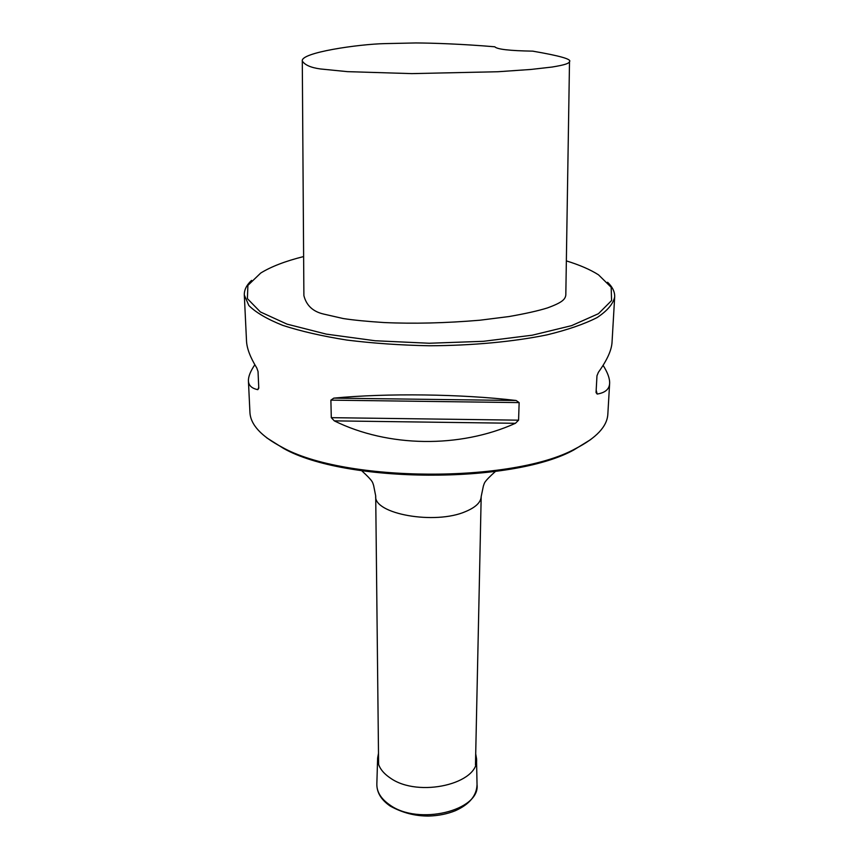 <?xml version="1.0" encoding="UTF-8"?>
<svg xmlns="http://www.w3.org/2000/svg" width="859" height="859" viewBox="0 0 859 859"><rect width="100%" height="100%" fill="white"/><g stroke="black" fill="none" stroke-linecap="round" stroke-linejoin="round"><path stroke-width="1.29" d="M303.624 256.562C285.403 261.125 271.1 266.623 260.696 273.065L247.907 285.381L247.381 298.642L260.374 311.935L287.099 324.154L326.323 334.13L375.158 340.755L429.242 343.246L483.359 341.313L532.258 335.203L571.579 325.647L598.433 313.707L611.576 300.553L611.178 287.282L598.519 274.837C590.38 269.64 579.664 264.991 566.349 260.889M302.293 61.032L303.893 295.625C306.384 305.471 312.966 311.624 323.65 314.072L343.289 318.549C353.414 320.106 366.976 321.438 383.973 322.544C413.651 323.886 445.606 323.113 479.827 320.224L508.947 316.563C525.418 313.675 538.228 310.808 547.366 307.952C562.452 302.465 565.147 299.351 565.813 295.131L569.506 61.612C568.98 63.383 565.576 64.822 552.144 67.034L531.034 69.439L497.952 71.737L411.794 73.616L347.476 71.651L320.547 68.978C310.937 67.678 304.848 65.026 302.293 61.032C300.285 52.528 358.955 44.163 384.725 43.616L415.842 42.95C432.281 43.036 461.68 43.981 494.848 46.794L494.848 46.848C497.178 49.328 509.795 50.756 532.687 51.143C559.692 55.771 571.965 59.26 569.506 61.612M254.844 364.731C250.42 371.238 248.283 376.629 248.423 380.891L249.926 412.288C250.474 424.614 261.179 436.254 282.031 447.195C344.137 482.447 512.898 483.327 575.369 448.731C596.339 438.004 607.163 426.483 607.839 414.167L609.632 383.404C609.847 378.572 607.667 372.559 603.104 365.343M607.581 282.257C612.542 286.992 614.904 291.888 614.679 296.967C613.133 303.989 607.259 310.861 597.08 317.583C584.378 324.058 567.702 329.824 547.033 334.86C513.596 341.721 472.407 345.597 429.232 345.769C400.455 345.2 372.978 343.299 346.8 340.057C322.093 336.116 300.747 331.22 282.794 325.378C267.181 319.151 255.875 312.536 248.852 305.525L244.31 295.024C244.139 289.945 246.554 285.07 251.558 280.388M248.423 380.891C248.616 385.476 251.741 388.397 257.797 389.664L258.784 388.204L258.033 371.485L256.809 368.028C250.28 357.408 246.844 348.389 246.512 340.948L244.31 295.024M330.887 400.144L331.295 417.667L334.312 420.867C387.967 447.399 459.769 448.43 515.443 423.294L518.578 420.169L519.147 402.603L516.152 400.498C461.1 393.98 387.055 393.035 333.797 398.125L330.887 400.144L519.147 402.603M614.679 296.967L612.038 342.236C611.597 350.236 607.034 360.275 598.369 372.334L596.973 375.78L596.049 392.563L597.177 394.056C605.176 392.756 609.332 389.213 609.632 383.404M590.852 439.464L573.769 449.976C511.867 484.251 345.146 483.381 283.61 448.452L266.634 437.768M475.703 753.837L476.52 758.583C479.859 783.601 418.516 798.183 390.405 778.104C381.74 772.284 377.477 765.605 377.627 758.067L378.486 753.332M475.467 764.982L481.19 496.534C480.9 502.3 475.746 507.293 465.728 511.502C435.094 525.117 373.246 513.94 375.705 495.987L378.615 764.478M597.177 394.056L596.178 390.169M333.797 398.125L516.152 400.498M334.312 420.867L515.443 423.294M331.295 417.667L518.578 420.169M258.742 387.345L257.797 389.664M476.52 758.873L477.035 784.535C480.449 810.638 418.258 825.875 389.771 804.915C380.988 798.838 376.682 791.869 376.843 784.009L377.616 758.347M361.746 470.764C373.858 481.899 372.366 482.253 373.622 485.442L375.705 495.987M495.407 471.462C483.188 482.479 484.669 482.844 483.381 486.011L481.19 496.534M573.769 449.976L575.369 448.731M283.61 448.452L282.031 447.195M477.035 784.535C476.734 795.595 469.508 804.325 455.367 810.713C447.335 813.956 438.498 815.739 428.845 816.05C415.316 816.179 402.42 812.839 390.158 806.043C381.171 799.826 376.725 792.481 376.843 784.009"/></g></svg>
